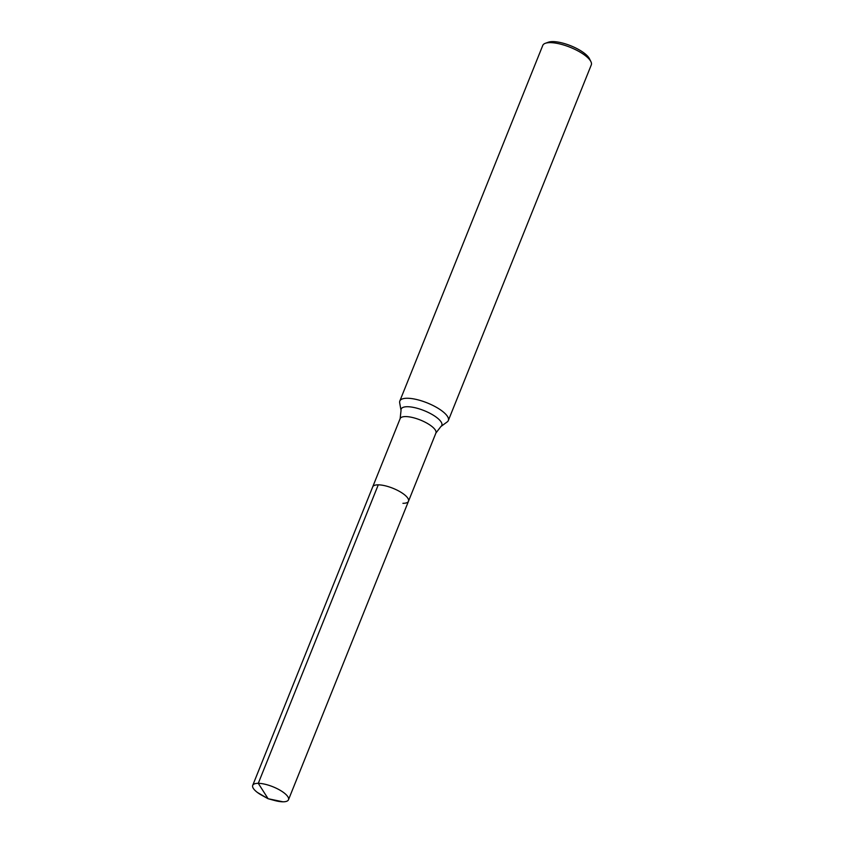<?xml version="1.0" encoding="UTF-8"?>
<svg xmlns="http://www.w3.org/2000/svg" width="844" height="844" viewBox="0 0 844 844"><rect width="100%" height="100%" fill="white"/><g stroke="black" fill="none" stroke-linecap="round" stroke-linejoin="round"><path stroke-width="1.27" d="M441.95 410.912A26.143 8.472 -158.1 0 0 416.588 399.507A26.143 8.472 -158.1 0 0 399.824 401.016A26.143 8.472 -158.1 0 0 399.676 402.767L401.037 410.5A21.912 7.1 -158.1 0 1 413.307 407.367A21.912 7.1 -158.1 0 1 436.464 417.326A21.912 7.1 -158.1 0 1 440.895 426.526L447.236 421.884A26.143 8.472 -158.1 0 0 448.333 420.523A26.143 8.472 -158.1 0 0 441.95 410.912M448.333 420.523L591.285 64.914A26.143 8.472 -158.1 0 0 590.905 61.633A26.143 8.472 -158.1 0 0 584.903 55.303A26.143 8.472 -158.1 0 0 545.319 43.308A26.143 8.472 -158.1 0 0 542.776 45.407L399.824 401.016M403.77 494.173A19.285 6.246 -158.1 0 0 385.064 485.764A19.285 6.246 -158.1 0 0 372.7 486.882L252.715 785.374A19.285 6.246 -158.1 0 0 257.42 792.463A19.285 6.246 -158.1 0 0 262.336 795.576A19.285 6.246 -158.1 0 1 252.715 785.374A19.285 6.246 -158.1 0 1 265.079 784.255A19.285 6.246 -158.1 0 1 283.774 792.664A19.285 6.246 -158.1 0 1 288.49 799.753A19.285 6.246 -158.1 0 1 274.479 800.46A19.285 6.246 -158.1 0 0 282.919 801.8L268.118 798.73L257.42 792.463L268.118 798.73L274.479 800.46L268.118 798.73L262.336 795.576L268.118 798.73L258.275 783.327A19.285 6.246 -158.1 0 0 252.715 785.374L372.7 486.882A19.285 6.246 -158.1 0 1 385.064 485.764A19.285 6.246 -158.1 0 1 403.77 494.173A19.285 6.246 -158.1 0 1 408.485 501.262A19.285 6.246 -158.1 0 0 403.77 494.173M402.915 503.309A19.285 6.246 -158.1 0 0 408.485 501.262L288.49 799.753M590.905 61.633L589.439 58.69A23.526 7.617 -158.1 0 0 584.037 52.993A23.526 7.617 -158.1 0 0 548.421 42.2L545.319 43.308M258.275 783.327L378.27 484.836A19.285 6.246 -158.1 0 0 372.7 486.882L400.14 418.624L401.037 410.5M440.895 426.526L435.915 433.014A19.285 6.246 -158.1 0 0 431.21 425.925A19.285 6.246 -158.1 0 0 412.505 417.506A19.285 6.246 -158.1 0 0 400.14 418.624M435.915 433.014L408.485 501.262"/></g></svg>
